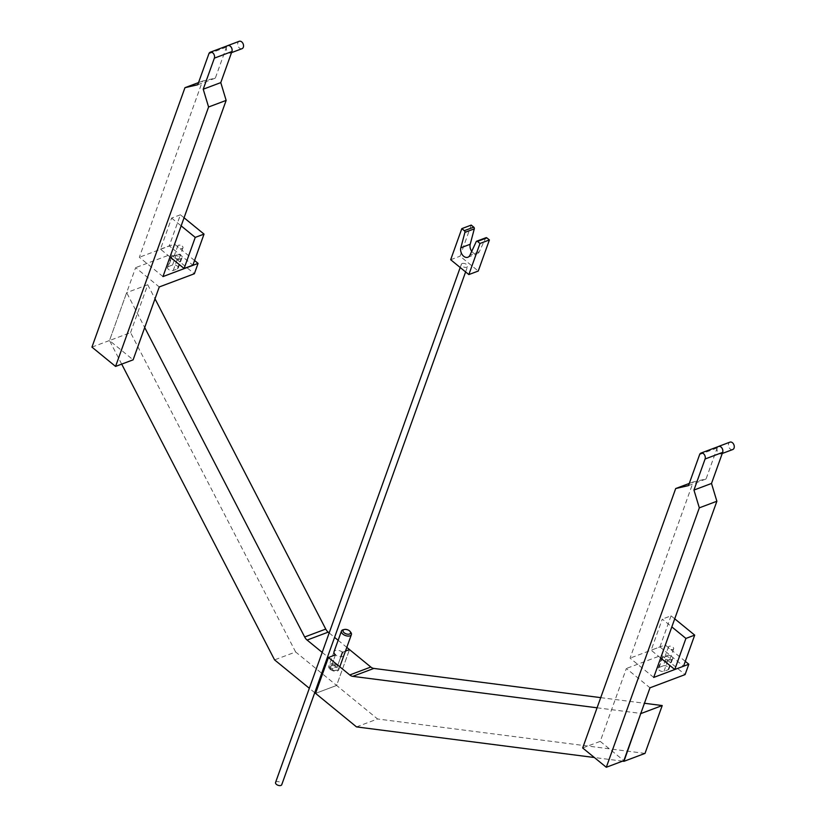 <?xml version="1.0" encoding="UTF-8"?>
<svg xmlns="http://www.w3.org/2000/svg" width="826" height="826" viewBox="0 0 826 826"><rect width="100%" height="100%" fill="white"/><g stroke="black" fill="none" stroke-linecap="round" stroke-linejoin="round"><path stroke-width="0.62" stroke-dasharray="4.13 3.1" d="M653.707 677.434L630.073 658.126L693.251 481.94L706.054 478.997L717.185 447.95A3.954 2.777 69.4 0 1 717.195 447.929A3.954 2.777 69.4 0 1 718.207 446.598M685.291 661.358L665.188 644.93L630.073 658.126M662.741 659.685A3.49 1.91 -160.3 0 1 661.987 657.816A3.49 1.91 -160.3 0 1 662.865 657.031L667.026 655.462A3.49 1.91 -160.3 0 1 670.98 656.04A3.49 1.91 -160.3 0 1 672.715 658.611A3.49 1.91 -160.3 0 1 671.837 659.396L667.676 660.965A3.49 1.91 -160.3 0 1 663.175 660.046M582.671 747.974L600.234 741.376L626.356 668.492L649.99 687.8M600.234 741.376L623.857 760.674M722.636 452.4A3.954 2.777 69.4 0 1 721.315 453.835A3.954 2.777 69.4 0 1 717.959 452.318A3.954 2.777 69.4 0 1 717.195 447.929A3.954 2.777 69.4 0 1 718.527 446.484M732.734 449.54A3.954 2.777 69.4 0 1 728.625 446.474A3.954 2.777 69.4 0 1 729.947 442.147M688.502 485.595L706.054 478.997M689.276 483.437L693.251 481.94M665.188 644.93L661.471 655.297L626.356 668.492M663.309 665.828A3.49 1.91 -160.3 0 1 667.263 666.396A3.49 1.91 -160.3 0 1 668.998 668.977A3.49 1.91 -160.3 0 1 668.12 669.762L663.959 671.332A3.49 1.91 -160.3 0 1 660.005 670.753A3.49 1.91 -160.3 0 1 658.27 668.182A3.49 1.91 -160.3 0 1 659.148 667.387L663.309 665.828L667.026 655.462M661.471 655.297L685.095 674.605M660.666 658.002L651.146 650.217L662.287 619.118L671.817 626.903M674.718 618.808L671.063 615.824L662.287 619.118M669.194 657.517A2.767 1.518 19.7 0 0 666.561 656.515A2.767 1.518 19.7 0 0 664.744 657.279A2.767 1.518 19.7 0 0 666.84 659.644A2.767 1.518 19.7 0 0 669.958 659.148A2.767 1.518 19.7 0 0 669.194 657.517M671.063 615.824L659.922 646.913L651.146 650.217M659.922 646.913L683.546 666.221M669.225 648.544A2.767 1.518 -160.3 0 1 668.461 646.913A2.767 1.518 -160.3 0 1 670.268 646.149A2.767 1.518 -160.3 0 1 672.911 647.161A2.767 1.518 -160.3 0 1 673.675 648.782A2.767 1.518 -160.3 0 1 671.858 649.546A2.767 1.518 -160.3 0 1 669.225 648.544M162.97 276.586L139.346 257.278L202.515 81.093L215.318 78.15L226.458 47.103A3.954 2.777 69.4 0 1 226.469 47.082A3.954 2.777 69.4 0 1 227.48 45.75M194.554 260.51L174.451 244.083L139.346 257.278M168.411 266.54L172.572 264.981A3.49 1.91 -160.3 0 1 176.537 265.549A3.49 1.91 -160.3 0 1 178.271 268.13A3.49 1.91 -160.3 0 1 177.394 268.915L173.233 270.474A3.49 1.91 -160.3 0 1 169.278 269.906A3.49 1.91 -160.3 0 1 167.533 267.335A3.49 1.91 -160.3 0 1 168.411 266.54L171.426 258.135A3.49 1.91 -160.3 0 1 171.25 256.969A3.49 1.91 -160.3 0 1 172.128 256.184L176.289 254.614A3.49 1.91 -160.3 0 1 180.254 255.193A3.49 1.91 -160.3 0 1 181.988 257.764A3.49 1.91 -160.3 0 1 181.111 258.548L176.95 260.118A3.49 1.91 -160.3 0 1 173.419 259.756M91.944 347.116L109.497 340.519L135.629 267.645L159.253 286.952M121.69 364.121L109.497 340.539L133.12 359.826M231.91 51.553A3.954 2.777 69.4 0 1 230.588 52.988A3.954 2.777 69.4 0 1 227.233 51.47A3.954 2.777 69.4 0 1 226.469 47.082A3.954 2.777 69.4 0 1 227.79 45.626M241.997 48.693A3.954 2.777 69.4 0 1 237.888 45.626A3.954 2.777 69.4 0 1 239.22 41.3M197.765 84.748L215.318 78.15M198.539 82.59L202.515 81.093M174.451 244.083L170.734 254.449L135.629 267.645M170.734 254.449L194.368 273.757M184.053 217.775L180.398 214.791L169.258 245.88L192.881 265.187M170.001 256.969L160.471 249.184L171.622 218.085L180.398 214.791M171.622 218.085L181.152 225.87M160.471 249.184L169.258 245.88M174.823 257.877A2.767 1.518 19.7 0 0 177.466 258.889A2.767 1.518 19.7 0 0 179.273 258.125A2.767 1.518 19.7 0 0 177.177 255.761A2.767 1.518 19.7 0 0 174.069 256.256A2.767 1.518 19.7 0 0 174.823 257.877M182.226 246.127A2.767 1.518 -160.3 0 1 182.99 247.759A2.767 1.518 -160.3 0 1 181.183 248.523A2.767 1.518 -160.3 0 1 178.54 247.511A2.767 1.518 -160.3 0 1 177.786 245.89A2.767 1.518 -160.3 0 1 179.593 245.126A2.767 1.518 -160.3 0 1 182.226 246.127M335.459 654.853L330.245 669.359L337.266 666.727L330.245 669.359L335.459 654.853A5.266 2.891 19.8 0 0 340.477 656.784A5.266 2.891 19.8 0 0 343.926 655.317A5.266 2.891 19.8 0 0 342.48 652.22L345.454 651.105L342.48 652.22A5.266 2.891 19.7 0 0 334.076 651.6M329.161 632.964L334.571 637.383M338.144 640.295L346.796 647.367M322.192 652.395L327.602 656.815M356.502 726.901L377.575 718.981L336.616 685.446L349.501 649.577L336.616 685.446L315.553 693.365L336.616 685.446L295.636 651.972L274.573 659.881M340.839 656.794L337.266 666.727L340.839 656.794M314.737 692.704L309.327 688.285M295.636 651.972L130.56 332.62L109.497 340.539L126.667 292.641L144.705 327.54M130.56 332.62L147.73 284.733L126.667 292.641M147.73 284.733L155.009 298.805M330.245 669.359A5.266 2.891 -160.3 0 1 328.8 666.262A5.266 2.891 -160.3 0 1 332.248 664.806A5.266 2.891 -160.3 0 1 337.266 666.727A5.266 2.891 -160.2 0 1 338.712 669.824A5.266 2.891 -160.2 0 1 335.273 671.28A5.266 2.891 -160.2 0 1 330.245 669.359M622.597 761.149L594.359 757.514M645.003 753.405L377.575 718.981M597.074 707.799L640.8 713.427M600.719 697.64L644.445 703.267M471.739 251.321A6.618 4.646 -110.6 0 0 477.252 253.716A6.618 4.646 -110.6 0 0 479.317 251.693L485.626 238.094A1.322 0.929 69.4 0 1 486.039 237.692M471.223 225.095L460.072 256.194L478.244 271.042M450.676 259.715L460.072 256.194M462.188 263.525A3.294 1.807 -160.3 0 1 465.926 264.062A3.294 1.807 -160.3 0 1 467.557 266.488A3.294 1.807 -160.3 0 1 463.851 267.077A3.294 1.807 -160.3 0 1 461.362 264.268A3.294 1.807 -160.3 0 1 462.188 263.525M275.554 782.48A3.294 1.807 -160.3 0 1 276.38 781.737A3.294 1.807 -160.3 0 1 280.117 782.274A3.294 1.807 -160.3 0 1 281.749 784.7M333.694 665.766A3.954 2.168 -160.2 0 1 337.338 668.162A3.954 2.168 -160.2 0 1 336.079 670.392A3.954 2.168 -160.2 0 1 330.472 668.379A3.954 2.168 -160.2 0 1 333.694 665.766M343.337 629.701A5.266 2.891 -160.2 0 1 346.352 629.794A5.266 2.891 -160.2 0 1 350.813 632.386M334.055 663.97A5.266 2.891 19.8 0 0 329.171 665.219A5.266 2.891 19.8 0 0 329.75 667.449A5.266 2.891 19.8 0 0 337.225 670.134A5.266 2.891 19.8 0 0 339.083 668.792A5.266 2.891 19.8 0 0 334.055 663.97M699.632 454.548L717.185 447.95M668.12 669.762L671.837 659.396M663.959 671.332L667.676 660.965M659.148 667.387L662.865 657.031M208.906 53.7L226.458 47.103M177.394 268.915L181.111 258.548M173.233 270.474L176.95 260.118M172.572 264.981L176.289 254.614M171.436 258.135L172.128 256.184M479.317 251.693L469.922 255.224M476.241 241.626L485.626 238.094M721.315 453.835L722.254 453.484M672.715 658.611L668.998 668.977M661.987 657.816L658.27 668.182M669.958 659.148L673.675 648.782M664.744 657.279L668.461 646.913M230.588 52.988L231.517 52.637M181.988 257.764L178.271 268.13M171.25 256.969L167.533 267.335M179.273 258.125L182.99 247.759M174.069 256.256L177.786 245.89M334.014 651.755L328.8 666.262M338.712 669.824L343.926 655.317M467.867 257.247L477.252 253.716M465.616 271.919L467.557 266.488M460.206 267.5L461.362 264.268M333.962 651.92L329.171 665.219M339.806 666.799L339.083 668.792M336.079 670.392L337.225 670.134M330.472 668.379L329.75 667.449"/><path stroke-width="1.24" d="M699.323 507.845L606.305 767.271L623.857 760.674L649.99 687.8L685.095 674.605L688.812 664.238L653.707 677.434L716.875 501.248L699.323 507.845L693.954 490.055L711.506 483.458L716.875 501.248M688.812 664.238L685.291 661.358M718.207 446.598A3.954 2.777 69.4 0 1 718.537 446.432A3.954 2.777 69.4 0 1 721.914 447.971A3.954 2.777 69.4 0 1 722.647 452.38A3.954 2.777 69.4 0 1 722.636 452.4A3.954 2.777 69.4 0 1 722.636 452.4L711.506 483.458M718.537 446.432L729.947 442.147A3.954 2.777 69.4 0 1 733.323 443.686A3.954 2.777 69.4 0 1 734.056 448.095A3.954 2.777 69.4 0 1 732.734 449.54L722.254 453.484M606.305 767.271L582.671 747.974L675.699 488.538L688.502 485.595L699.632 454.548A3.954 2.777 69.4 0 1 700.964 453.071L718.527 446.484A3.954 2.777 69.4 0 1 721.883 447.991A3.954 2.777 69.4 0 1 722.647 452.38L705.084 458.998L693.954 490.055M700.964 453.071A3.954 2.777 69.4 0 1 704.33 454.599A3.954 2.777 69.4 0 1 705.084 458.998M675.699 488.538L689.276 483.437M671.817 626.903L685.921 638.426L674.77 669.514L660.666 658.002M674.77 669.514L683.546 666.221L694.697 635.122L685.921 638.426M694.697 635.122L674.718 618.808M208.586 106.998L115.568 366.424L133.12 359.826L159.253 286.952L194.368 273.757L198.075 263.391L162.97 276.586L226.148 100.4L208.586 106.998L203.217 89.208L220.779 82.61L226.148 100.4M198.075 263.391L194.554 260.51M173.419 259.756A3.49 1.91 -160.3 0 1 171.426 258.125L171.436 258.135M227.48 45.75A3.954 2.777 69.4 0 1 227.811 45.585A3.954 2.777 69.4 0 1 231.177 47.123A3.954 2.777 69.4 0 1 231.92 51.532A3.954 2.777 69.4 0 1 231.91 51.553L220.779 82.61M115.568 366.424L91.944 347.116L184.962 87.69L197.765 84.748L208.906 53.7A3.954 2.777 69.4 0 1 210.238 52.224L227.79 45.626A3.954 2.777 69.4 0 1 231.146 47.144A3.954 2.777 69.4 0 1 231.92 51.532A3.954 2.777 69.4 0 1 231.91 51.553L214.357 58.15L203.217 89.208M227.811 45.585L239.22 41.3A3.954 2.777 69.4 0 1 242.586 42.838A3.954 2.777 69.4 0 1 243.329 47.247A3.954 2.777 69.4 0 1 241.997 48.693L231.517 52.637M210.238 52.224A3.954 2.777 69.4 0 1 213.604 53.752A3.954 2.777 69.4 0 1 214.357 58.15M184.962 87.69L198.539 82.59M181.152 225.87L195.246 237.392L184.105 268.481L192.881 265.187L204.032 234.099L184.053 217.775M195.246 237.392L204.032 234.099M184.105 268.481L170.001 256.969M334.076 651.6A5.266 2.891 19.7 0 0 334.014 651.755A5.266 2.891 19.7 0 0 335.459 654.853L328.438 657.496L315.553 693.365L314.737 692.704M346.796 647.367L349.501 649.577L345.454 651.105L349.501 649.577L370.822 667.036A7.899 5.545 -110.6 0 0 373.848 668.43L600.719 697.64M155.009 298.805L325.743 629.082A7.899 5.545 -110.6 0 0 328.17 632.148L329.161 632.964M334.571 637.383L338.144 640.295M328.17 632.148L307.107 640.067L322.192 652.395M327.602 656.815L328.438 657.496L335.459 654.853M342.48 652.22L340.839 656.794L342.48 652.22M309.327 688.285L274.573 659.881L121.69 364.121M144.705 327.54L304.67 637.001L325.743 629.082M307.107 640.067A7.899 5.545 69.4 0 1 304.67 637.001M594.359 757.514L356.502 726.901L315.553 693.365L328.438 657.496L349.759 674.956L370.822 667.036M640.8 713.427L623.94 761.324L622.597 761.149M623.94 761.324L645.003 753.405L662.225 705.549L641.162 713.468M373.848 668.43L352.785 676.349L597.074 707.799M644.445 703.267L662.225 705.549M352.785 676.349A7.899 5.545 69.4 0 1 349.759 674.956M461.827 228.626L464.346 230.681L473.742 227.15L471.223 225.095L461.827 228.626L450.676 259.715L468.848 274.573L478.244 271.042L489.395 239.943L486.875 237.888L477.48 241.419L479.999 243.474L489.395 239.943M477.48 241.419A1.322 0.929 -110.6 0 0 476.643 241.223L486.039 237.692A1.322 0.929 69.4 0 1 486.875 237.888M473.742 227.15A1.322 0.929 69.4 0 1 474.3 228.843L470.211 244.259A6.618 4.646 -110.6 0 0 471.739 251.321M476.643 241.223A1.322 0.929 -110.6 0 0 476.241 241.626L469.922 255.224A6.618 4.646 -110.6 0 1 467.867 257.247A6.618 4.646 -110.6 0 1 462.395 254.914A6.618 4.646 -110.6 0 1 460.825 247.79L464.914 232.374A1.322 0.929 -110.6 0 0 464.346 230.681M479.999 243.474L468.848 274.573M465.616 271.919L281.749 784.7A3.294 1.807 -160.3 0 1 278.042 785.289A3.294 1.807 -160.3 0 1 275.554 782.48L460.206 267.5M346.858 634.069A3.954 2.168 19.8 0 0 350.09 631.467A3.954 2.168 19.8 0 0 344.483 629.443A3.954 2.168 19.8 0 0 343.224 631.683A3.954 2.168 19.8 0 0 346.858 634.069M350.09 631.467L350.813 632.386A5.266 2.891 -160.2 0 1 351.391 634.616A5.266 2.891 -160.2 0 1 346.507 635.865A5.266 2.891 -160.2 0 1 341.468 631.054A5.266 2.891 -160.2 0 1 343.337 629.701L344.483 629.443M474.3 228.843L464.914 232.374M470.211 244.259L460.825 247.79M341.468 631.054L333.962 651.92M351.391 634.616L339.806 666.799"/></g></svg>
